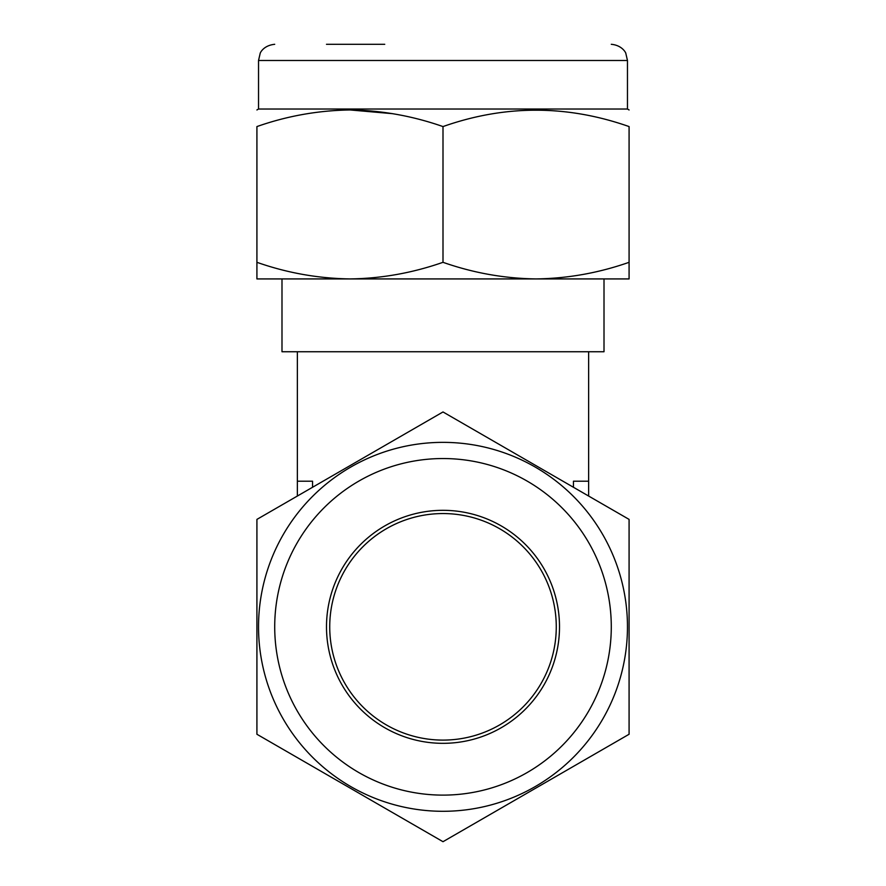 <?xml version="1.0" encoding="UTF-8"?>
<svg xmlns="http://www.w3.org/2000/svg" width="886" height="886" viewBox="0 0 886 886"><rect width="100%" height="100%" fill="white"/><g stroke="black" fill="none" stroke-linecap="round" stroke-linejoin="round"><path stroke-width="1.33" d="M350.767 786.58A184.465 184.465 0 0 1 283.243 534.59A184.465 184.465 0 0 1 535.233 467.077A184.465 184.465 0 0 1 602.757 719.055A184.465 184.465 0 0 1 350.767 786.58A184.465 184.465 0 0 1 283.243 534.59A184.465 184.465 0 0 1 535.233 467.077A184.465 184.465 0 0 1 602.757 719.055A184.465 184.465 0 0 1 350.767 786.58A184.465 184.465 0 0 0 602.757 719.055A184.465 184.465 0 0 0 535.233 467.077M499.638 528.732A113.264 113.264 0 0 1 541.091 683.46A113.264 113.264 0 0 1 386.362 724.925A113.264 113.264 0 0 1 344.909 570.196A113.264 113.264 0 0 1 499.638 528.732M501.255 525.93A116.509 116.509 0 0 1 543.893 685.077A116.509 116.509 0 0 1 384.745 727.727A116.509 116.509 0 0 1 342.107 568.579A116.509 116.509 0 0 1 501.255 525.93M629.082 519.395L443 411.957L256.918 519.395L256.918 734.261L443 841.7L629.082 734.261L629.082 519.395L606.146 506.15M588.636 496.038L588.636 351.742M312.548 487.278L312.548 481.198L297.364 481.198L297.364 351.742M573.452 487.278L573.452 481.198L588.636 481.198M604.008 278.924L604.008 351.742L281.992 351.742L281.992 278.924M326.491 44.3L384.745 44.3M274.715 44.3C263.087 45.452 259.952 53.47 260.185 53.359L258.535 60.481L627.465 60.481L627.465 109.022L258.535 109.022L256.918 109.964M392.819 113.696L350.169 109.964M443 262.311C412.488 272.977 381.467 278.514 349.959 278.924C318.041 278.437 287.02 272.899 256.918 262.311L256.918 126.576C256.918 104.747 256.918 104.747 256.918 126.576C287.02 115.988 318.041 110.451 349.959 109.964C381.467 110.373 412.488 115.911 443 126.576C504.876 104.747 566.907 104.747 629.082 126.576C629.082 104.747 629.082 104.747 629.082 126.576C629.082 104.747 629.082 104.747 629.082 126.576L629.082 262.311C598.703 272.954 567.693 278.492 536.041 278.924C504.322 278.481 473.301 272.943 443 262.311L443 126.576M256.918 262.311L256.918 278.924L629.082 278.924L629.082 262.311M297.364 481.198L297.364 496.038M527.148 481.087A168.285 168.285 0 0 0 297.264 542.686A168.285 168.285 0 0 0 358.852 772.57A168.285 168.285 0 0 0 588.736 710.971A168.285 168.285 0 0 0 527.148 481.087M258.535 60.481L258.535 109.022M627.465 109.022L629.082 109.964M627.465 60.481L625.815 53.359C626.158 53.57 622.736 45.33 611.285 44.3"/></g></svg>
